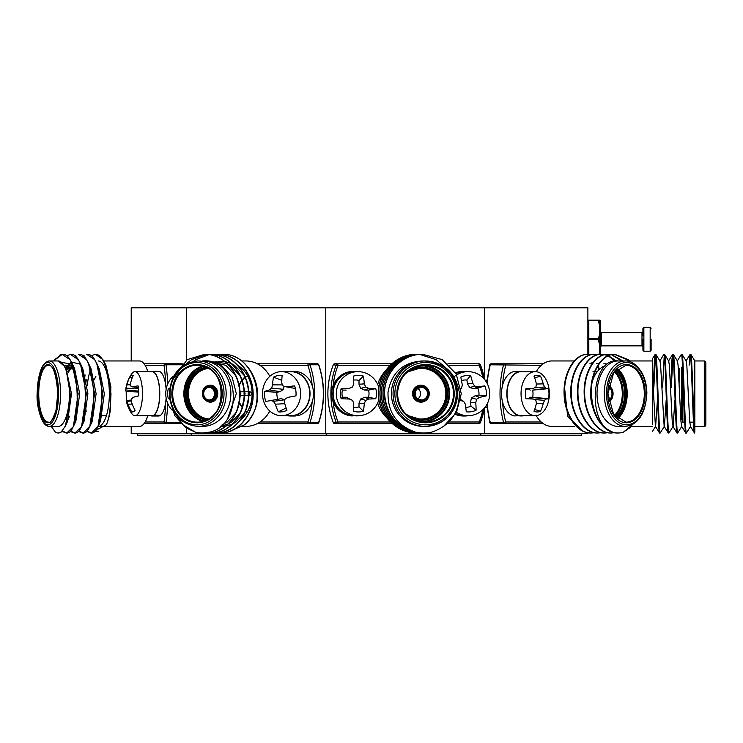 <?xml version="1.0" encoding="UTF-8"?>
<svg xmlns="http://www.w3.org/2000/svg" width="743" height="743" viewBox="0 0 743 743"><rect width="100%" height="100%" fill="white"/><g stroke="black" fill="none" stroke-linecap="round" stroke-linejoin="round"><path stroke-width="1.11" d="M587.88 432.723L587.88 433.633L131.214 433.633L131.214 426.398M587.88 354.355L587.88 307.797L131.214 307.797L131.214 360.959L103.714 360.959L139.535 360.959A32.72 11.191 -90 0 1 145.145 365.361A32.72 11.191 -90 0 1 147.811 371.658M484.362 307.797L484.362 378.503M484.362 408.854L484.362 433.633M325.759 307.797L325.759 433.633M186.289 307.797L186.289 360.225M186.289 428.117L186.289 433.633M248.775 395.202A1.885 1.635 -90 0 0 251.366 393.679A1.885 1.635 -90 0 0 248.729 392.193M248.431 392.545A1.885 1.635 -90 0 0 248.468 394.867M682.26 367.098L682.26 420.259A0.632 0.632 0 0 0 681.628 419.637L680.829 419.637M679.111 368.352L679.111 383.314L679.111 368.352M682.26 365.835L682.26 421.522A0.632 0.632 0 0 0 682.882 422.154L684.74 422.154M689.755 422.154L693.479 422.154M694.835 426.398L704.28 426.398A1.57 1.57 0 0 0 705.85 424.82L705.85 362.538A1.57 1.57 0 0 0 704.28 360.959L694.835 360.959L690.869 354.43L690.154 354.355L689.114 365.212M705.85 422.776L705.85 364.581M666.183 399.966L664.363 426.315L660.202 433.002L659.487 432.928L655.41 426.315L652.373 372.995L652.373 424.699M655.512 355.284L653.859 387.391M660.202 433.002C658.744 435.463 657.286 351.894 655.828 354.355L655.112 354.43L654.472 359.621L653.227 387.391M674.923 399.966L673.093 426.315L668.941 433.002L668.217 432.928L664.149 426.315L660.611 365.342L659.988 361.042L655.828 354.355M664.251 355.284L662.598 387.391M668.941 433.002C667.483 435.463 666.025 351.894 664.567 354.355L663.852 354.43L659.784 361.042M673.093 426.315L672.266 422.015L669.35 365.342L668.728 361.042L664.567 354.355M672.991 355.284L671.338 387.391M673.307 354.355L677.467 361.042L678.09 365.342L681.006 422.015L681.833 426.315L677.681 433.002C676.214 435.463 674.765 351.894 673.307 354.355L672.591 354.43L671.951 359.621L670.706 387.391M682.046 354.355L686.207 361.042L686.829 365.342L689.745 422.015L690.572 426.315L686.411 433.002C684.953 435.463 683.504 351.894 682.046 354.355L681.331 354.43L677.254 361.042M694.835 360.959L694.835 432.073C693.525 424.996 692.132 351.783 690.786 354.355M694.844 360.875L694.12 365.212M657.444 399.966L655.623 426.315L652.373 431.599M655.112 354.43L652.363 358.888L652.373 372.995L652.373 360.959L628.355 360.959M694.835 432.073L694.436 432.928L690.368 426.315M694.529 433.002C693.061 435.463 691.612 351.894 690.154 354.355M686.411 433.002L685.696 432.928L681.628 426.315M685.789 433.002C684.331 435.463 682.873 351.894 681.415 354.355M677.681 433.002L676.957 432.928L672.889 426.315M677.049 433.002C675.591 435.463 674.133 351.894 672.675 354.355M668.31 433.002C666.852 435.463 665.394 351.894 663.936 354.355M659.57 433.002C658.112 435.463 656.663 351.894 655.196 354.355M652.373 426.398L631.197 426.398M589.868 363.791L592.087 363.791M596.564 363.791L598.784 363.791M603.855 363.791L606.074 363.791M616.123 360.884L608.554 355.758M608.303 355.656L605.053 354.699M604.802 354.652L600.465 354.365L600.465 352.693A0.947 0.678 180 0 1 600.335 353.027L600.065 354.392M622.903 360.959L611.749 354.699M611.498 354.652L604.672 354.625M621.148 360.959L618.055 360.959A32.72 21.027 90 0 0 597.028 393.679A32.72 21.027 90 0 0 618.055 426.398L625.29 426.398A32.72 21.027 -90 0 1 604.254 393.679A32.72 21.027 -90 0 1 625.29 360.959L618.055 360.959C590.889 357.077 586.617 424.244 612.594 432.073A39.323 25.281 90 0 0 618.055 433.002A39.323 25.281 90 0 0 623.516 432.073L631.699 426.398M629.59 360.959L628.151 359.621L614.953 354.355L611.359 354.625M629.479 428.117L631.216 426.398M629.117 360.959L627.668 359.621L614.721 354.355M622.42 360.959L611.517 354.755M611.266 354.699L608.025 354.355M601.458 432.705L604.43 433.002C590.267 433.689 577.775 414.548 577.478 393.679C576.67 372.81 588.038 353.668 601.078 354.355L604.672 354.68M615.668 360.903L608.322 355.86M608.071 355.758L604.83 354.755M604.579 354.699L601.328 354.355M587.88 432.667L591.038 433.002C576.884 433.689 564.392 414.548 564.086 393.679C563.278 372.81 574.655 353.668 587.694 354.355L591.279 354.68M591.92 362.51A32.72 21.027 90 0 1 592.719 362.937M594.623 432.732L591.521 433.002C577.367 433.689 564.875 414.548 564.569 393.679C563.761 372.81 575.128 353.668 588.177 354.355M601.319 432.732L597.734 433.002C583.58 433.689 571.088 414.548 570.782 393.679C569.974 372.81 581.342 353.668 594.381 354.355L597.976 354.68M608.015 432.732L604.904 433.002C590.75 433.689 578.258 414.548 577.961 393.679C577.144 372.81 588.521 353.668 601.561 354.355M614.712 432.732L611.117 433.002C596.963 433.689 584.472 414.548 584.174 393.679C583.357 372.81 594.734 353.668 607.774 354.355L611.359 354.68M617.814 433.002L617.814 433.002C603.66 433.689 591.168 414.548 590.861 393.679C590.053 372.81 601.431 353.668 614.47 354.355L627.027 359.621L628.727 361.377M44.664 423.352A32.72 11.191 90 0 0 49.372 426.398C47.088 426.491 44.896 424.894 42.797 421.625C38.422 411.817 36.537 402.307 37.15 393.093C38.153 372.605 42.23 361.887 49.372 360.959L54.415 360.959L55.233 359.621L62.347 354.365M44.664 364.005A32.72 11.191 90 0 1 49.372 360.959L58.242 360.959A32.72 11.191 -90 0 1 69.433 393.679A32.72 11.191 -90 0 1 58.242 426.398L49.372 426.398C47.088 426.491 44.896 424.894 42.797 421.625C38.422 411.817 36.537 402.307 37.15 393.093C38.153 372.605 42.23 361.887 49.372 360.959A32.72 11.191 90 0 1 60.564 393.679A32.72 11.191 90 0 1 49.372 426.398L51.248 426.398L55.335 432.073L51.035 425.934M98.15 431.525L95.15 431.042M82.872 355.674L84.08 355.284M86.597 431.395L91.38 433.002L95.708 431.293M74.662 355.674L75.87 355.284M78.386 431.395L82.584 433.002L86.987 431.683M66.452 355.674L67.65 355.284M70.167 431.395L74.365 433.002L78.767 431.683M53.83 360.959L54.638 359.621L62.05 354.355L59.44 355.284M61.92 431.358L66.155 433.002L70.557 431.683M55.335 432.073A39.323 13.448 -90 0 0 58.242 433.002A39.323 13.448 -90 0 0 61.149 432.073L62.05 431.46M85.761 409.467L86.142 411.399L85.817 408.956M85.659 384.242L86.272 379.738M65.774 367.423L71.486 393.679L67.641 421.244L65.449 425.934L61.149 432.073L58.242 433.002L62.347 431.683M70.436 431.126L71.765 432.073M78.647 431.126L79.975 432.073M86.857 431.126L88.185 432.073M85.073 374.899L84.693 377.89M91.092 355.674L95.494 354.355L102.896 359.621L104.939 363.355L110.995 393.679L110.159 411.399L110.874 386.657L106.091 365.816L104.939 363.355M87.284 385.877A32.72 11.191 -90 0 1 90.423 370.023M90.795 433.002C106.769 435.463 105.413 351.894 86.69 354.355L94.686 359.621L96.729 363.355L102.785 393.679L98.002 426.575L91.38 433.002L86.987 430.996M82.584 433.002C98.559 435.463 97.194 351.894 78.479 354.355L86.476 359.621L88.519 363.355L94.565 393.679L89.792 426.575L83.17 433.002L78.767 430.996M74.365 433.002C90.349 435.463 88.984 351.894 70.26 354.355L78.266 359.621L80.309 363.355L86.355 393.679L81.581 426.575L74.959 433.002L70.557 430.996M66.155 433.002C82.139 435.463 80.773 351.894 62.05 354.355L70.056 359.621L72.099 363.355L78.145 393.679L73.371 426.575L66.749 433.002L62.31 430.949M65.755 367.367A28.466 9.733 90 0 1 69.48 365.212L64.613 365.212M95.717 430.392L106.416 424.699A39.323 13.448 -90 0 0 110.159 411.399M95.494 354.355L94.9 354.355C108.255 352.405 115.481 403.848 106.416 424.699M65.449 425.934L70.669 396.836L65.783 367.423L58.242 360.959L56.626 360.959M67.641 421.244L66.591 423.185M62.579 362.556L71.867 364.163M72.099 363.355L74.579 368.677L79.696 393.679L75.851 421.244L74.597 423.501M68.477 365.212L70.557 362.76M71.458 362.045L80.077 364.163M80.309 363.355L82.789 368.677L87.906 393.679L84.061 421.244L81.581 426.575M88.519 363.355L90.999 368.677L96.116 393.679L92.271 421.244L89.792 426.575M96.729 363.355L99.209 368.677L104.336 393.679L100.481 421.244L98.002 426.575M66.749 355.897L70.557 354.365M147.811 415.699A32.72 11.191 -90 0 1 145.145 421.996A32.72 11.191 -90 0 1 139.535 426.398L98.15 426.398A32.72 11.191 -90 0 0 109.342 393.679A32.72 11.191 -90 0 0 98.15 360.959M144.096 423.566L180.744 423.566L144.096 423.566M183.149 364.572A1.57 1.57 0 0 0 181.794 363.791L144.096 363.791L181.794 363.791A1.57 1.477 -90 0 1 183.112 364.646M86.69 354.355L87.275 354.355M78.479 354.355L79.064 354.355M70.26 354.355L70.854 354.355M62.05 354.355L62.644 354.355M249.732 391.793L248.71 391.793M248.394 391.793L244.336 391.793M244.02 391.793L239.97 391.793M249.732 395.564L248.766 395.564M248.45 395.564L244.401 395.564M244.085 395.564L240.026 395.564M209.154 385.812L210.093 385.812A7.867 6.808 -90 0 1 216.91 393.679A7.867 6.808 -90 0 1 210.093 401.545L209.154 401.545A7.867 6.808 90 0 1 202.337 393.679A7.867 6.808 90 0 1 209.154 385.812A7.867 6.808 90 0 1 215.962 393.679A7.867 6.808 90 0 1 209.154 401.545C199.858 401.099 200.526 385.041 209.154 385.812M197.824 360.959A32.72 28.336 90 0 1 226.16 393.679A32.72 28.336 90 0 1 197.824 426.398C180.493 424.522 170.983 413.563 169.283 393.53C171.104 373.655 180.623 362.798 197.824 360.959L198.455 360.959M197.824 426.398L202.551 426.398A32.72 28.336 -90 0 0 230.878 393.679A32.72 28.336 -90 0 0 202.551 360.959C239.209 357.058 244.846 424.309 209.907 432.073L202.551 433.002A39.323 34.057 -90 0 0 209.907 432.073M229.866 431.302L244.707 424.699A39.323 34.057 -90 0 0 254.18 411.399C265.65 386.945 247.27 353.064 222.371 354.355L222.055 354.355C253.688 352.405 269.904 403.848 244.707 424.699M215.656 354.42L217.68 354.355C236.367 353.668 252.806 372.81 252.834 393.679C253.539 414.548 237.825 433.689 219.863 433.002L217.838 432.928M217.68 432.918L215.656 432.686M215.498 432.667L213.473 432.268M220.021 354.42L222.055 354.355M211.281 354.42L213.315 354.355C232.002 353.668 248.441 372.81 248.459 393.679C249.165 414.548 233.451 433.689 215.498 433.002L213.473 432.928M213.315 432.918L211.281 432.686M206.916 354.42L208.941 354.355C227.627 353.668 244.066 372.81 244.094 393.679C244.8 414.548 229.085 433.689 211.133 433.002L209.099 432.928M193.524 361.33L195.92 359.621L208.941 354.662M209.099 354.643L211.133 354.43M171.196 381.893L187.18 359.621L204.576 354.355C223.262 353.668 239.701 372.81 239.72 393.679C240.426 414.548 224.72 433.689 206.758 433.002L204.734 432.928M186.456 363.671L191.555 359.621L206.758 354.43M174.503 412.551L183.038 424.82L195.186 432.073L185.722 427.736L174.8 415.597L169.627 398.722M206.721 360.959L221.451 365.342L232.178 377.323L236.339 393.679L227.999 417.501M208.235 361.144L225.816 365.342L235.559 375.559M237.054 378.308L240.713 393.679L237.11 410.387M235.68 413.015L227.274 422.015L222.138 424.745M210.25 361.535L226.894 363.503M227.534 363.819L230.191 365.342L239.933 375.559M241.419 378.308L245.079 393.679L241.484 410.387M240.045 413.015L231.64 422.015L228.361 423.928M227.748 424.216L220.42 426.25M212.34 362.129L224.349 361.321M224.757 361.395L231.259 363.503M231.909 363.819L234.556 365.342L244.298 375.559M245.794 378.308L249.453 393.679L245.849 410.387M244.419 413.015L236.014 422.015L232.726 423.928M232.113 424.216L225.937 426.101M225.547 426.157L220.337 426.324M204.576 354.355L204.892 354.355C223.578 353.668 240.017 372.81 240.035 393.679C240.741 414.548 225.027 433.689 207.074 433.002L206.758 433.002M208.941 354.355L209.257 354.355C227.943 353.668 244.382 372.81 244.41 393.679C245.106 414.548 229.401 433.689 211.439 433.002L211.133 433.002M211.281 433.002L209.257 432.918M213.315 354.355L213.631 354.355C232.318 353.668 248.756 372.81 248.775 393.679C249.481 414.548 233.766 433.689 215.814 433.002L215.498 433.002M215.656 433.002L213.631 432.918M213.473 432.909L211.439 432.667M217.68 354.355L217.996 354.355C236.683 353.668 253.122 372.81 253.149 393.679C253.846 414.548 238.141 433.689 220.179 433.002L219.863 433.002M220.021 433.002L217.996 432.918M217.838 432.909L215.814 432.667M241.661 360.959L245.803 360.959A32.72 28.336 -90 0 1 260.004 365.361A32.72 28.336 -90 0 1 269.82 376.32M240.407 420.176A32.72 28.336 -90 0 0 237.491 365.045M242.413 426.398L245.803 426.398A32.72 28.336 -90 0 0 260.004 421.996A32.72 28.336 -90 0 0 269.82 411.037M317.326 423.566A1.57 1.57 0 0 0 318.812 422.498L318.589 422.572A1.57 1.365 90 0 1 317.326 423.566L257.329 423.566M257.329 363.791L317.326 363.791A1.57 1.365 90 0 1 318.589 364.785L318.812 364.859A1.57 1.57 0 0 0 317.326 363.791M312.181 385.552A77.077 66.749 -90 0 0 307.89 365.361A1.57 0.789 -90 0 1 308.67 363.791A1.57 1.365 90 0 1 309.942 364.785A78.647 68.115 90 0 1 309.942 422.572L307.89 421.996A77.077 66.749 -90 0 0 312.181 401.805M195.186 432.073A39.323 34.057 -90 0 0 202.551 433.002M239.98 392.025A1.885 1.635 90 0 1 240.035 395.304M421.337 385.812L421.012 385.812A7.867 7.746 90 0 0 413.266 393.679A7.867 7.746 90 0 0 421.012 401.545L421.337 401.545A7.867 7.746 -90 0 1 413.591 393.679A7.867 7.746 -90 0 1 421.337 385.812A7.867 7.746 -90 0 1 429.082 393.679A7.867 7.746 -90 0 1 421.337 401.545C431.293 402.074 431.386 385.338 421.337 385.812M415.272 432.073A39.323 38.729 90 0 0 423.631 433.002A39.323 38.729 90 0 0 431.999 432.073C450.602 425.46 459.685 412.161 459.248 392.165C455.552 372.076 443.682 361.674 423.631 360.959A32.72 32.218 90 0 0 391.412 393.679A32.72 32.218 90 0 0 423.631 426.398L425.275 426.398C444.853 424.467 455.598 413.554 457.521 393.679C455.598 373.794 444.853 362.89 425.275 360.959A32.72 32.218 -90 0 1 457.493 393.679A32.72 32.218 -90 0 1 425.275 426.398A32.72 32.218 -90 0 1 393.056 393.679A32.72 32.218 -90 0 1 425.275 360.959L423.631 360.959C403.607 361.674 391.737 372.076 388.022 392.155C387.558 412.114 396.632 425.423 415.272 432.073C396.353 426.556 386.128 413.758 384.586 393.679C384.066 372.81 402.223 353.668 422.934 354.355L442.169 359.621L456.221 374.017L461.282 393.679L456.443 412.476L443.237 426.761M418.328 432.993L417.622 433.002C396.66 433.689 378.252 414.548 378.512 393.679C378.001 372.81 396.149 353.668 416.86 354.355L418.272 354.383C397.561 353.668 379.404 372.81 379.924 393.679C379.664 414.548 398.062 433.689 419.024 433.002L419.136 433.002C398.174 433.689 379.766 414.548 380.035 393.679C379.515 372.81 397.672 353.668 418.374 354.355L419.786 354.476M417.622 354.365L419.024 354.365M419.136 354.42L419.841 354.476M419.897 354.476L436.095 359.621L445.781 367.757M418.272 354.355L419.786 354.383C399.075 353.668 380.927 372.81 381.438 393.679C381.178 414.548 399.585 433.689 420.547 433.002L420.659 433.002C399.697 433.689 381.289 414.548 381.549 393.679C381.038 372.81 399.186 353.668 419.897 354.355L420.603 354.42M419.136 354.365L420.547 354.365M419.786 354.355L421.3 354.383C400.598 353.668 382.441 372.81 382.961 393.679C382.691 414.548 401.099 433.689 422.061 433.002L422.173 433.002C401.211 433.689 382.803 414.548 383.063 393.679C382.552 372.81 400.709 353.668 421.411 354.355L422.117 354.365M420.659 354.365L422.061 354.365M419.841 432.993L419.136 433.002M421.355 432.993L420.659 433.002M422.878 432.993L422.173 433.002M423.631 433.002L423.584 433.002C402.622 433.689 384.215 414.548 384.475 393.679C383.964 372.81 402.112 353.668 422.823 354.355L422.934 354.355M419.841 354.383L420.547 354.42M417.622 433.002L417.51 433.002C396.548 433.689 378.141 414.548 378.401 393.679C377.89 372.81 396.047 353.668 416.749 354.355L416.86 354.355M416.804 354.355L417.51 354.365M418.328 354.383L419.024 354.42M393.957 364.544A32.72 32.218 90 0 0 392.462 365.361M392.174 423.566L334.74 423.566A1.57 1.551 -90 0 1 333.301 422.572L336.3 422.572A78.647 77.458 -90 0 1 336.3 364.785A1.57 1.551 -90 0 1 337.74 363.791L391.747 363.791M390.056 365.361L338.019 365.361L333.301 364.785A1.57 1.551 -90 0 1 334.74 363.791L337.74 363.791L338.019 365.361A77.077 75.907 90 0 0 333.133 385.552M449.227 421.996L479.207 421.996L478.938 423.566A1.57 1.57 0 0 0 480.405 422.563L480.405 422.563A1.57 1.551 -90 0 1 478.938 423.566L447.509 423.566M447.927 363.791L478.938 363.791A1.57 1.551 -90 0 1 480.377 364.785L480.405 364.794A78.647 77.458 -90 0 1 484.51 379.422L480.405 364.794A1.57 1.57 0 0 0 478.938 363.791L479.207 365.361L449.626 365.361M385.227 371.175A32.72 32.218 90 0 0 377.695 384.465M377.695 402.892A32.72 32.218 90 0 0 386.351 417.334M417.845 398.87A6.288 6.195 90 0 0 417.845 388.487M564.374 385.988L567.661 416.321L582.698 430.986M597.734 433.002L598.217 433.002C584.054 433.689 571.571 414.548 571.265 393.679C570.457 372.81 581.825 353.668 594.864 354.355M604.904 354.736L608.015 355.786M608.257 355.897L614.972 360.968M611.6 354.736L621.659 360.959M611.117 433.002L611.6 433.002C597.446 433.689 584.955 414.548 584.648 393.679C583.84 372.81 595.217 353.668 608.257 354.355M612.594 432.073C599.852 426.556 592.765 413.758 591.344 393.679C590.536 372.81 601.914 353.668 614.953 354.355M623.516 432.073L632.943 424.29M574.293 360.959L551.78 360.959A32.72 21.027 90 0 0 541.248 365.361A32.72 21.027 90 0 0 536.195 371.714M574.748 426.398L551.78 426.398A32.72 21.027 90 0 1 541.248 421.996A32.72 21.027 90 0 1 536.195 415.643M543.226 423.566L491.244 423.566A1.57 1.012 -90 0 1 490.306 422.572L503.559 422.572A78.647 50.552 -90 0 1 503.559 364.785A1.57 1.012 -90 0 1 504.497 363.791L543.226 363.791M541.248 365.361L490.306 364.785A1.57 1.012 -90 0 1 491.244 363.791L504.497 363.791A1.57 1.207 -90 0 1 505.704 365.361A77.077 49.54 90 0 0 502.519 385.552M95.986 376.116A34.782 31.522 90 0 0 94.426 379.469M130.629 384.865L126.988 384.855A34.782 33.184 -121.8 0 1 129.802 377.138A18.278 6.25 90 0 1 131.465 375.633A18.278 6.25 90 0 1 133.062 375.494A18.278 6.25 90 0 1 133.211 375.54A34.782 31.113 69.3 0 0 130.592 383.156A34.392 26.386 35.5 0 0 130.722 386.016A34.392 6.427 9.4 0 0 132.338 386.852A34.782 6.204 1.6 0 1 138.114 385.905A18.278 6.25 90 0 1 138.662 395.88A34.782 4.124 172.1 0 0 132.923 397.403A34.392 15.854 162.9 0 0 131.446 399.223A34.392 30.296 119.1 0 0 131.66 402.511A34.782 31.113 69.3 0 0 135.115 410.22A18.278 6.25 90 0 1 133.452 411.724A18.278 6.25 90 0 1 133.062 411.863A18.278 6.25 90 0 1 131.706 411.817A34.782 33.184 -121.8 0 1 128.047 404.201A34.392 28.438 -158.3 0 1 126.932 401.341A34.392 8.47 179.8 0 1 126.301 400.514A34.782 4.124 172.1 0 0 126.245 400.876A34.875 34.875 0 0 0 131.595 413.377A22.021 7.532 90 0 0 134.957 415.699A22.021 7.532 90 0 0 136.155 415.421A22.021 7.532 90 0 0 142.396 390.186A22.021 7.532 90 0 0 134.957 371.658A22.021 7.532 90 0 0 133.759 371.937A22.021 7.532 90 0 0 131.595 373.98A34.875 34.875 0 0 0 125.669 390.205A34.782 6.204 1.6 0 1 125.725 389.954A34.392 17.906 -6.5 0 1 126.199 388.134A34.392 32.348 -47.3 0 1 126.988 384.855M132.245 377.723L129.802 377.138M138.486 388.84L126.199 388.134M138.644 391.097L125.725 389.954M138.681 392.035L126.254 391.477A34.782 6.204 1.6 0 1 125.669 390.205M138.328 387.419L132.338 386.852M126.654 400.477A18.278 6.25 90 0 1 126.282 396.576A18.278 6.25 90 0 1 126.254 391.477M131.465 400.022L126.301 400.514M131.52 400.969L126.932 401.341M132.198 404.071L128.047 404.201M134.362 411.083L131.706 411.817M134.957 415.699L152.129 415.699A22.021 7.532 -90 0 0 159.569 390.186A22.021 7.532 -90 0 0 152.129 371.658L134.957 371.658M169.608 388.784L168.308 388.626A34.782 2.628 2.5 0 1 169.636 388.524M169.608 398.573L168.308 398.731A18.278 15.826 90 0 1 167.686 393.679A18.278 15.826 90 0 1 168.308 388.626M169.636 398.833A34.782 2.628 177.5 0 1 168.308 398.731M172.302 410.275A22.021 19.067 90 0 1 165.773 393.679A22.021 19.067 90 0 1 173.323 376.125M282.572 384.911L272.644 384.855A34.782 19.736 -101.1 0 1 273.498 377.138A18.278 15.826 90 0 1 277.724 375.633A18.278 15.826 90 0 1 282.145 375.54A34.782 14.479 80 0 0 281.792 383.156A34.392 11.99 56.1 0 0 283.102 386.016A34.392 1.365 14.1 0 0 286.213 386.852A34.782 5.368 -5.4 0 1 294.553 385.905A18.278 15.826 90 0 1 295.946 395.88L287.68 397.403A34.392 6.39 149.7 0 0 284.931 399.223A34.392 14.071 104.6 0 0 284.476 402.511A34.782 14.479 80 0 0 286.965 410.22A18.278 15.826 90 0 1 282.739 411.724A18.278 15.826 90 0 1 278.328 411.817A34.782 19.736 -101.1 0 1 275.337 404.201A34.392 17.182 -127.1 0 1 273.498 401.341A34.392 6.557 -170.9 0 1 270.916 400.514L265.91 401.452A18.278 15.826 90 0 1 264.601 396.576A18.278 15.826 90 0 1 264.517 391.477A34.782 5.368 -5.4 0 1 269.449 389.954A34.392 11.572 -25.7 0 1 271.669 388.134A34.392 19.262 -73.8 0 1 272.644 384.855M281.811 380.36L273.498 377.138M284.114 386.295L283.501 389.295L271.669 388.134M283.501 389.295L280.176 391.654L269.449 389.954M280.176 391.654L276.925 392.258L264.517 391.477M295.408 388.496L286.213 386.852M276.925 392.258A13.718 11.879 -90 0 0 277.018 395.852A13.718 11.879 -90 0 0 277.901 399.27M270.916 400.514L281.16 398.694L284.857 399.706M284.848 399.753L273.498 401.341M284.801 403.69L275.337 404.201M286.148 407.991L278.328 411.817M300.395 390.186A22.021 19.067 90 0 1 284.588 415.421A22.021 19.067 90 0 1 281.56 415.699A22.021 19.067 90 0 1 262.734 397.171A22.021 19.067 90 0 1 278.541 371.937A22.021 19.067 90 0 1 281.56 371.658A22.021 19.067 90 0 1 300.395 390.186M281.56 415.699L290.699 415.699A22.021 19.067 -90 0 0 309.534 390.186A22.021 19.067 -90 0 0 290.699 371.658L281.56 371.658M353.77 383.88A34.782 3.028 -90 0 0 353.482 376.116A18.278 17.999 -90 0 1 363.429 376.116A34.782 9 90 0 1 364.302 383.88A34.392 8.452 66.8 0 1 365.714 386.992A34.392 5.229 21.4 0 1 368.686 388.338A34.782 2.981 -0.9 0 1 375.754 388.626A18.278 17.999 -90 0 1 375.754 398.731A34.782 2.981 -179.1 0 1 368.686 399.028A34.392 5.229 158.6 0 1 365.714 400.366A34.392 8.452 113.2 0 1 364.302 403.477A34.782 9 90 0 1 363.429 411.241A18.278 17.999 -90 0 1 353.482 411.241A34.782 3.028 -90 0 0 353.77 403.477A34.392 2.545 -112.5 0 0 352.544 400.366A34.392 0.678 -157 0 1 349.386 399.028A34.782 2.981 -179.1 0 1 341.158 398.731A18.278 17.999 -90 0 1 341.158 388.626A34.782 2.981 -0.9 0 1 349.386 388.338A34.392 0.678 -23 0 1 352.544 386.992A34.392 2.545 -67.5 0 0 353.77 383.88M349.386 388.338L352.544 386.992M346.201 390.112L342.458 390.112L341.158 388.626M353.659 407.266A13.718 13.504 90 0 0 359.008 406.923L359.008 403.124L360.708 398.963L364.804 397.245L368.547 397.245A13.718 13.504 90 0 0 368.547 390.112L364.804 390.112L368.686 388.338M368.547 390.112L375.754 388.626M364.804 390.112L360.708 388.394L365.714 386.992M360.708 388.394L359.008 384.233L364.302 383.88M359.008 384.233L359.008 380.435L363.429 376.116M359.008 380.435A13.718 13.504 90 0 0 353.659 380.091M359.008 403.124L364.302 403.477M359.008 406.923L363.429 411.241M360.708 398.963L365.714 400.366M364.804 397.245L368.686 399.028M368.547 397.245L375.754 398.731M342.458 390.112A13.718 13.504 90 0 0 342.458 397.245L346.201 397.245L352.544 400.366M346.201 397.245L349.386 399.028M342.458 397.245L341.158 398.731M378.884 399.613A22.021 21.686 -90 0 1 336.31 393.679A22.021 21.686 -90 0 1 378.837 387.586M357.996 371.658L354.82 371.658A22.021 21.686 90 0 0 333.133 393.679A22.021 21.686 90 0 0 354.82 415.699L357.996 415.699M460.976 388.515L461.57 388.134A34.392 2.833 -76.6 0 0 462.295 384.855A34.782 2.953 -99.1 0 0 460.79 377.138A18.278 17.999 -90 0 1 470.616 375.54A34.782 8.925 80.6 0 1 472.687 383.156A34.392 8.015 57.5 0 1 474.573 386.016A34.392 4.328 12.3 0 1 477.712 386.852A34.782 2.034 -9.8 0 1 484.733 385.905A18.278 17.999 -90 0 1 486.312 395.88A34.782 3.938 171.9 0 1 479.384 397.403A34.392 6.074 149.5 0 1 476.653 399.223A34.392 8.74 103.8 0 1 475.752 402.511A34.782 8.925 80.6 0 1 476.096 410.22A18.278 17.999 -90 0 1 466.27 411.817A34.782 2.953 -99.1 0 0 465.35 404.201A34.392 2.118 -121.6 0 0 463.66 401.341A34.392 1.579 -166 0 1 460.632 400.588M465.759 407.387A13.718 13.504 90 0 0 471.016 406.189L470.421 402.437L471.452 398.062L475.223 395.703L478.919 395.1A13.718 13.504 90 0 0 477.805 388.06L474.108 388.663L477.712 386.852M477.805 388.06L484.733 385.905M474.108 388.663L469.799 387.623L474.573 386.016M469.799 387.623L467.477 383.787L472.687 383.156M467.477 383.787L466.883 380.035L470.616 375.54M466.883 380.035A13.718 13.504 90 0 0 461.487 380.583M470.421 402.437L475.752 402.511M471.016 406.189L476.096 410.22M471.452 398.062L476.653 399.223M475.223 395.703L479.384 397.403M478.919 395.1L486.312 395.88M460.799 399.641L463.66 401.341M459.23 399.938L460.326 400.514A34.782 3.938 171.9 0 1 459.118 400.663M454.019 376.831A22.021 21.686 -90 0 1 489.396 390.186A22.021 21.686 -90 0 1 455.83 411.919M467.979 371.658L464.802 371.658A22.021 21.686 90 0 0 455.961 373.571M455.756 413.693A22.021 21.686 90 0 0 464.802 415.699L467.979 415.699M536.353 383.88A34.782 24.593 -90 0 0 533.985 376.116A18.278 11.749 -90 0 1 534.588 375.874A18.278 11.749 -90 0 1 537.235 375.401A18.278 11.749 -90 0 1 540.477 376.116A34.782 28.494 90 0 1 543.226 383.88A34.392 26.172 54 0 1 544.489 386.992A34.392 11.972 11 0 1 546.086 388.338A34.782 1.95 -3.8 0 1 548.52 388.626A18.278 11.749 -90 0 1 548.52 398.731A34.782 1.95 -176.2 0 1 546.086 399.028A34.392 11.972 169 0 1 544.489 400.366A34.392 26.172 126 0 1 543.226 403.477A34.782 28.494 90 0 1 540.477 411.241A18.278 11.749 -90 0 1 537.235 411.956A18.278 11.749 -90 0 1 534.588 411.483A18.278 11.749 -90 0 1 533.985 411.241A34.782 24.593 -90 0 0 536.353 403.477A34.392 22.318 -120.1 0 0 535.898 400.366A34.392 8.117 -161.3 0 0 533.493 399.028A34.782 1.95 -176.2 0 1 525.942 398.731A18.278 11.749 -90 0 1 525.487 393.679A18.278 11.749 -90 0 1 525.942 388.626A34.782 1.95 -3.8 0 1 533.493 388.338A34.392 8.117 -18.7 0 0 535.898 386.992A34.392 22.318 -59.9 0 0 536.353 383.88M525.84 389.221L533.493 388.338M528.412 398.434L530.261 397.245L532.703 397.245A13.718 8.814 90 0 0 532.703 390.112L546.086 388.338M532.703 390.112L548.52 388.626M534.421 387.827L544.489 386.992M530.261 390.112L528.412 388.923M536.335 384.029L543.226 383.88M534.672 377.908L540.477 376.116M536.335 403.328L543.226 403.477M534.672 409.449L540.477 411.241M534.421 399.53L544.489 400.366M530.261 397.245L546.086 399.028M532.703 397.245L548.52 398.731M525.84 398.137L533.493 399.028M549.346 393.679A22.021 14.154 -90 0 1 535.192 415.699A22.021 14.154 -90 0 1 521.038 393.679A22.021 14.154 -90 0 1 535.192 371.658A22.021 14.154 -90 0 1 549.346 393.679M535.192 371.658L521.196 371.658A22.021 14.154 90 0 0 507.032 393.679A22.021 14.154 90 0 0 521.196 415.699L535.192 415.699M153.968 415.031L160.497 415.337A22.336 7.644 -90 0 0 166.135 397.942M166.135 389.416A22.336 7.644 -90 0 0 158.64 371.342L152.129 371.342A22.336 7.644 -90 0 0 150.857 371.658M150.857 415.699A22.336 7.644 -90 0 0 152.129 416.015L158.64 416.015A22.336 7.644 -90 0 0 159.188 415.959L159.169 415.337M153.996 415.337A22.336 7.644 -90 0 0 159.717 390.929A22.336 7.644 -90 0 0 152.129 371.342M152.129 416.015A22.336 7.644 -90 0 0 152.677 415.959L152.677 415.643M152.677 415.959L159.188 415.959M295.352 415.031L298.881 415.337A22.336 19.346 -90 0 0 313.36 390.929A22.336 19.346 -90 0 0 294.163 371.342L290.699 371.342A22.336 19.346 -90 0 0 287.467 371.658M287.467 415.699A22.336 19.346 -90 0 0 290.699 416.015L294.163 416.015A22.336 19.346 -90 0 0 295.556 415.959L295.519 415.337M295.426 415.337A22.336 19.346 -90 0 0 309.896 390.929A22.336 19.346 -90 0 0 290.699 371.342M290.699 416.015A22.336 19.346 -90 0 0 292.092 415.959L292.073 415.643M292.092 415.959L295.556 415.959M358.544 371.667A22.336 21.993 90 0 0 354.82 371.342L353.622 371.342A22.336 21.993 90 0 0 331.647 392.703A22.336 21.993 90 0 0 351.699 415.931L352.934 415.616M355.516 415.699L356.742 415.931A22.336 21.993 90 0 0 358.544 415.69M354.82 371.342A22.336 21.993 90 0 0 332.845 392.703A22.336 21.993 90 0 0 352.906 415.931M468.527 371.667A22.336 21.993 90 0 0 464.802 371.342L463.604 371.342A22.336 21.993 90 0 0 455.561 372.893M455.348 414.38A22.336 21.993 90 0 0 463.604 416.015L464.802 416.015A22.336 21.993 90 0 0 466.39 415.959L466.372 415.699M464.802 371.342A22.336 21.993 90 0 0 455.803 373.302M455.598 413.962A22.336 21.993 90 0 0 464.802 416.015M523.592 371.658A22.336 14.358 90 0 0 521.196 371.342L515.893 371.342A22.336 14.358 90 0 0 501.544 392.703A22.336 14.358 90 0 0 514.639 415.931L519.961 415.616M522.431 415.699L522.44 415.931A22.336 14.358 90 0 0 523.592 415.699M521.196 371.342A22.336 14.358 90 0 0 506.847 392.703A22.336 14.358 90 0 0 519.942 415.931L522.44 415.931M581.435 433.633L581.435 435.203L137.687 435.203L137.687 433.633M480.851 433.633L480.851 435.203M326.734 433.633L326.734 435.203M191.211 433.633L191.211 435.203M600.465 335.325L600.465 343.944A0.947 0.474 180 0 1 599.517 344.418L598.301 339.727L588.818 339.727A0.947 0.474 180 0 1 587.88 339.254A0.947 0.474 180 0 1 588.818 338.78L588.818 354.365M600.465 354.392L600.465 355.423M600.465 343.182L600.465 352.693A0.947 0.474 180 0 1 599.517 353.166A0.947 0.464 10.1 0 0 600.335 353.027L600.335 354.374M599.257 354.467L599.517 344.418A0.947 0.464 169.9 0 0 600.335 344.065L600.335 334.452L599.118 339.254L598.301 339.727L599.517 334.09A0.947 0.464 10.1 0 1 600.335 334.452L600.465 334.564A0.947 0.474 180 0 0 599.517 334.09L599.517 325.341L598.301 320.651L588.818 320.651A0.947 0.474 180 0 0 587.88 321.125A0.947 0.947 0 0 1 588.818 320.187L599.517 320.187A0.947 0.929 90 0 1 600.335 320.67L598.301 320.651L599.517 320.187A0.947 0.947 0 0 1 600.465 321.125A0.947 0.91 180 0 0 600.335 320.67L599.118 320.716L600.335 325.48A0.947 0.464 169.9 0 0 599.517 325.341A0.947 0.474 180 0 1 600.465 325.815A0.947 0.678 180 0 0 600.335 325.48L600.335 320.67M600.465 343.944L599.118 339.254L598.301 338.78L588.818 338.78L588.818 320.187M600.465 321.125L600.465 334.564M599.118 320.716A0.947 0.91 -90 0 0 598.301 320.187M651.109 339.254L651.109 350.269L651.109 339.254M642.927 339.254L642.927 350.269L642.927 339.254M642.927 335.325L642.927 328.248L642.927 335.325M642.927 343.182L642.927 350.269L643.875 351.207L650.171 351.207L650.171 327.301L651.109 328.248M681.628 367.729L681.628 419.637M682.882 422.154L682.882 374.286M704.28 426.398L704.28 360.959M66.573 369.132A26.581 9.092 90 0 1 70.065 367.098A26.581 9.092 90 0 1 73.836 369.485M69.006 417.622A25.949 8.879 90 0 1 68.449 416.869M67.65 371.806A25.949 8.879 90 0 1 71.504 367.869M72.498 368.398A25.327 8.665 -90 0 0 68.05 372.949M68.718 415.653A25.327 8.665 -90 0 0 69.313 416.563M73.966 369.93L70.659 367.729A25.949 8.879 -90 0 0 66.972 370.07M68.05 418.485A25.949 8.879 -90 0 0 68.579 418.913M73.102 367.293A27.844 9.52 -90 0 0 70.065 365.835A27.844 9.52 -90 0 0 66.173 368.268M47.896 364.581A29.098 9.956 90 0 1 57.852 393.679A29.098 9.956 90 0 1 47.896 422.776A29.098 9.956 90 0 1 37.939 393.679A29.098 9.956 90 0 1 47.896 364.581M68.272 419.739A26.581 9.092 90 0 1 67.799 419.423M48.49 365.212A28.466 9.733 -90 0 0 38.747 393.679A28.466 9.733 -90 0 0 48.49 422.154C50.162 423.854 52.66 419.934 55.994 410.377L57.805 393.353C56.227 374.231 53.124 364.85 48.49 365.212M47.896 424.82A31.141 10.653 -90 0 0 58.548 393.679A31.141 10.653 -90 0 0 47.896 362.538A31.141 10.653 -90 0 0 37.243 393.679A31.141 10.653 -90 0 0 47.896 424.82M181.794 363.791A1.57 0.539 90 0 1 182.295 364.785A1.57 0.539 -7.7 0 1 183.019 364.878L183.605 365.305M167.714 403.347A78.647 26.897 90 0 1 166.033 422.572A1.57 0.539 90 0 1 165.531 423.566A1.57 1.477 -90 0 1 164.054 421.996A77.077 26.358 -90 0 0 165.754 401.805M145.145 421.996L164.054 421.996A1.57 0.539 -172.3 0 0 166.033 422.572L179.797 422.572M165.754 385.552A77.077 26.358 -90 0 0 164.054 365.361A1.57 1.477 -90 0 1 165.531 363.791A1.57 0.539 90 0 1 166.033 364.785A78.647 26.897 90 0 1 167.714 384.01M182.295 364.785L166.033 364.785A1.57 0.539 -7.7 0 0 164.054 365.361L145.145 365.361M72.935 366.828L69.48 365.212A28.466 9.733 90 0 1 73.083 367.237M244.958 377.035A20.451 17.711 -90 0 0 242.051 380.035M241.828 380.323A20.451 17.711 -90 0 0 239.107 385.255M239.302 402.595A20.451 17.711 -90 0 0 242.172 407.48M245.654 410.879A20.451 17.711 -90 0 0 247.289 411.947L245.645 410.907M242.283 407.09A19.82 17.163 90 0 1 239.385 402.102M239.2 385.738A19.82 17.163 90 0 1 241.958 380.704M242.172 380.416A19.82 17.163 90 0 1 245.116 377.416M245.357 377.23A19.82 17.163 90 0 1 247.512 375.8M208.839 386.759A6.919 5.99 90 0 1 214.829 393.679A6.919 5.99 90 0 1 208.839 400.598A6.919 5.99 90 0 1 202.848 393.679A6.919 5.99 90 0 1 208.839 386.759M209.154 399.966A6.288 5.452 -90 0 0 214.606 393.679A6.288 5.452 -90 0 0 209.154 387.391A6.288 5.452 -90 0 0 203.703 393.679A6.288 5.452 -90 0 0 209.154 399.966C216.102 400.068 216.306 387.697 209.154 387.391M208.839 400.914A7.235 6.269 -90 0 0 215.108 393.679A7.235 6.269 -90 0 0 208.839 386.444A7.235 6.269 -90 0 0 202.57 393.679A7.235 6.269 -90 0 0 208.839 400.914M206.777 386.295A8.498 7.356 90 0 1 210.408 385.18A8.498 7.356 90 0 1 217.764 393.679A8.498 7.356 90 0 1 210.408 402.177A8.498 7.356 90 0 1 206.777 401.062M207.724 419.489A25.949 22.476 90 0 1 187.617 393.679A25.949 22.476 90 0 1 207.724 367.869M208.709 368.435A25.327 21.928 -90 0 0 188.481 393.679A25.327 21.928 -90 0 0 208.709 418.931M207.576 367.785A25.949 22.476 -90 0 0 186.679 393.679A25.949 22.476 -90 0 0 207.576 419.572M202.932 421.411A28.466 24.658 90 0 1 183.865 393.679A28.466 24.658 90 0 1 202.932 365.946M204.241 366.345A27.844 24.11 -90 0 0 184.728 393.679A27.844 24.11 -90 0 0 204.241 421.012M197.044 364.581A29.098 25.197 90 0 1 222.241 393.679A29.098 25.197 90 0 1 197.044 422.776A29.098 25.197 90 0 1 171.837 393.679A29.098 25.197 90 0 1 197.044 364.581M197.359 422.154A28.466 24.658 -90 0 0 222.008 393.679A28.466 24.658 -90 0 0 197.359 365.212A28.466 24.658 -90 0 0 172.701 393.679A28.466 24.658 -90 0 0 197.359 422.154C228.928 424.374 228.928 362.983 197.359 365.212M206.461 420.12A26.581 23.024 90 0 1 185.815 393.679A26.581 23.024 90 0 1 206.461 367.237M197.044 424.82A31.141 26.971 -90 0 0 224.014 393.679A31.141 26.971 -90 0 0 197.044 362.538A31.141 26.971 -90 0 0 170.073 393.679A31.141 26.971 -90 0 0 197.044 424.82M183.242 364.785A1.57 1.365 90 0 1 184.505 363.791A1.57 1.57 0 0 0 183.019 364.859L183.242 364.785M183.725 365.231A1.57 0.789 -90 0 1 184.505 363.791M260.004 421.996L307.89 421.996A1.57 0.789 -90 0 0 308.67 423.566A1.57 1.365 90 0 0 309.942 422.572L318.589 422.572A78.647 68.115 -90 0 0 318.589 364.785L309.942 364.785L307.89 365.361L260.004 365.361M421.448 386.759A6.919 6.817 -90 0 1 428.265 393.679A6.919 6.817 -90 0 1 421.448 400.598A6.919 6.817 -90 0 1 414.631 393.679A6.919 6.817 -90 0 1 421.448 386.759M421.337 399.966A6.288 6.195 90 0 0 427.541 393.679A6.288 6.195 90 0 0 421.337 387.391A6.288 6.195 90 0 0 415.142 393.679A6.288 6.195 90 0 0 421.337 399.966C414.102 398.016 416.034 395.926 415.151 393.679C416.034 391.44 414.074 389.36 421.337 387.391M421.448 400.914A7.235 7.124 90 0 0 428.572 393.679A7.235 7.124 90 0 0 421.448 386.444A7.235 7.124 90 0 0 414.325 393.679A7.235 7.124 90 0 0 421.448 400.914M420.9 402.177A8.498 8.368 -90 0 1 412.541 393.679A8.498 8.368 -90 0 1 420.9 385.18A8.498 8.368 -90 0 1 429.268 393.679A8.498 8.368 -90 0 1 420.9 402.177M410.823 369.382A26.581 26.181 -90 0 1 447.63 393.679A26.581 26.181 -90 0 1 410.823 417.975M407.201 415.3A25.949 25.559 90 0 0 446.896 393.679A25.949 25.559 90 0 0 407.201 372.057M405.102 413.275A25.327 24.937 90 0 0 445.846 393.679A25.327 24.937 90 0 0 405.102 374.082M419.136 421.42A27.844 27.417 90 0 0 448.865 393.679A27.844 27.417 90 0 0 419.136 365.937M425.544 364.581A29.098 28.661 -90 0 1 454.205 393.679A29.098 28.661 -90 0 1 425.544 422.776A29.098 28.661 -90 0 1 396.892 393.679A29.098 28.661 -90 0 1 425.544 364.581M425.442 422.154A28.466 28.039 90 0 0 453.471 393.679A28.466 28.039 90 0 0 425.442 365.212A28.466 28.039 90 0 0 397.403 393.679A28.466 28.039 90 0 0 425.442 422.154C408.427 420.482 399.084 410.99 397.412 393.679C399.093 376.367 408.436 366.875 425.442 365.212M425.544 424.82A31.141 30.667 90 0 0 456.221 393.679A31.141 30.667 90 0 0 425.544 362.538A31.141 30.667 90 0 0 394.877 393.679A31.141 30.667 90 0 0 425.544 424.82M333.301 422.572A78.647 77.458 90 0 1 333.301 364.785L333.273 364.794C326.066 384.047 326.066 403.31 333.273 422.563A1.57 1.57 0 0 0 334.74 423.566M333.133 401.805A77.077 75.907 90 0 0 338.019 421.996L337.74 423.566A1.57 1.551 -90 0 1 336.3 422.572L338.019 421.996L390.456 421.996M484.538 407.898L480.405 422.563L479.207 421.996A77.077 75.907 90 0 0 482.857 409.699M482.857 377.658A77.077 75.907 90 0 0 479.207 365.361L480.405 364.794M484.51 407.935A78.647 77.458 -90 0 1 480.387 422.544M423.501 365.277A28.466 28.039 -90 0 1 449.599 393.679A28.466 28.039 -90 0 1 423.501 422.08M421.179 367.729A25.949 25.559 -90 0 1 446.571 393.679A25.949 25.559 -90 0 1 421.179 419.628M608.48 386.759A6.919 4.449 -90 0 1 612.864 393.679A6.919 4.449 -90 0 1 608.48 400.598M608.378 399.929A6.288 4.04 90 0 0 611.981 393.679A6.288 4.04 90 0 0 608.378 387.428M608.526 400.914A7.235 4.653 90 0 0 613.068 393.679A7.235 4.653 90 0 0 608.526 386.444M616.077 369.912A26.581 17.089 -90 0 1 625.504 393.679A26.581 17.089 -90 0 1 616.077 417.445M615.492 416.814A25.949 16.68 90 0 0 624.622 393.679A25.949 16.68 90 0 0 615.492 370.543M592.7 406.932A28.466 18.296 -90 0 1 591.001 387.716M592.125 382.292A28.466 18.296 -90 0 1 605.573 365.686M626.488 364.581A29.098 18.705 -90 0 1 645.193 393.679A29.098 18.705 -90 0 1 626.488 422.776A29.098 18.705 -90 0 1 607.783 393.679A29.098 18.705 -90 0 1 626.488 364.581M626.005 422.154A28.466 18.296 90 0 0 644.311 393.679A28.466 18.296 90 0 0 626.005 365.212L613.588 373.023L607.932 393.679L613.588 414.334L626.005 422.154M616.866 418.216A27.844 17.897 90 0 0 626.312 393.679A27.844 17.897 90 0 0 616.866 369.141M626.488 424.82A31.141 20.024 90 0 0 646.512 393.679A31.141 20.024 90 0 0 626.488 362.538A31.141 20.024 90 0 0 606.474 393.679A31.141 20.024 90 0 0 626.488 424.82M487.194 383.472A78.647 50.552 90 0 1 490.306 364.785L489.721 364.98L486.721 382.589M486.721 404.768L489.721 422.377L490.306 422.572A78.647 50.552 90 0 1 487.194 403.886M502.519 401.805A77.077 49.54 90 0 0 505.704 421.996A1.57 1.207 -90 0 1 503.559 422.572L505.704 421.996L541.248 421.996M598.867 369.717A77.077 49.54 90 0 0 597.966 365.77M614.359 415.421A25.327 16.281 90 0 0 614.359 371.937M617.517 368.565A28.466 18.296 -90 0 1 627.203 393.679A28.466 18.296 -90 0 1 617.517 418.792M614.888 371.259A25.949 16.68 -90 0 1 614.888 416.099M601.403 345.857L641.989 345.857L641.989 332.65L601.403 332.65L601.403 345.857L600.465 346.805M642.927 328.248L643.875 327.301L643.875 351.207M685.993 361.042L690.071 354.43M668.514 361.042L672.591 354.43M75.851 421.244L73.371 426.575M244.949 376.998L242.032 379.979M241.809 380.258L239.079 385.134M239.283 402.715L242.153 407.536M318.812 364.859C325.137 384.075 325.137 403.282 318.812 422.498M182.648 365.965L183.019 364.859M334.74 363.791A1.57 1.57 0 0 0 333.273 364.794M421.337 419.637L407.183 415.291M407.183 372.067L421.337 367.729M607.932 401.545C611.963 400.969 613.551 397.217 612.706 390.279C610.291 386.249 608.703 384.753 607.932 385.812M625.29 426.398C638.376 424.699 645.574 413.637 646.874 393.214C646.763 385.812 645.221 379.209 642.268 373.404C635.172 361.209 627.631 360.782 625.29 360.959M489.721 422.377A1.57 1.57 0 0 0 491.244 423.566M491.244 363.791A1.57 1.57 0 0 0 489.721 364.98M598.264 365.296L599.211 369.401M486.962 380.147L485.095 380.147M486.962 407.21L485.095 407.21M106.425 415.699L102.395 415.699M592.979 371.658L594.567 371.658M595.041 371.658L597.14 371.658M641.989 345.857L642.927 346.805M643.875 327.301L650.171 327.301M650.171 351.207L651.109 350.269M641.989 332.65L642.927 331.703M601.403 332.65L600.465 331.703"/></g></svg>
